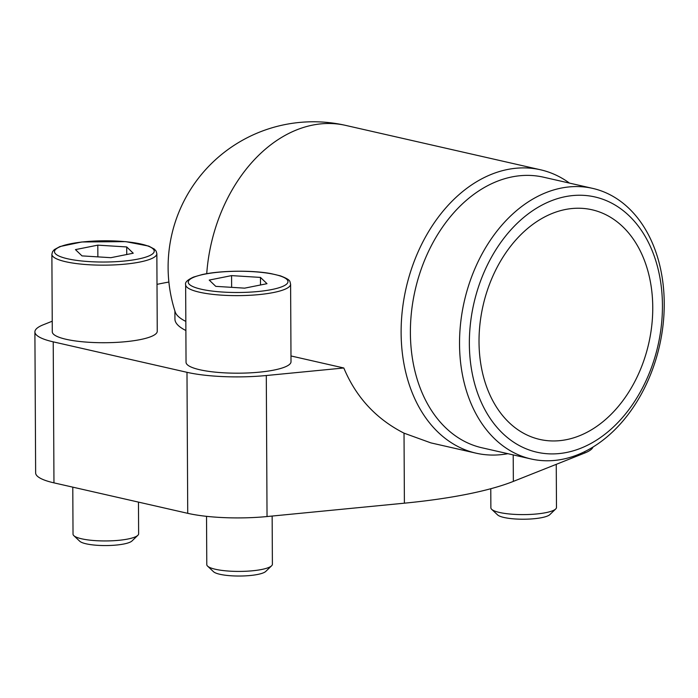 <?xml version="1.0" encoding="UTF-8"?>
<svg xmlns="http://www.w3.org/2000/svg" width="698" height="698" viewBox="0 0 698 698"><rect width="100%" height="100%" fill="white"/><g stroke="black" fill="none" stroke-linecap="round" stroke-linejoin="round"><path stroke-width="1.05" d="M430.945 442.907L404.029 433.161C376.109 418.94 356.032 397.214 343.809 367.986L290.979 355.954M507.856 453.691A145.315 104.848 -77.2 0 1 476.036 453.168A145.315 104.848 -77.2 0 1 406.079 288.195A145.315 104.848 -77.2 0 1 540.584 169.797A145.315 104.848 -77.2 0 1 569.489 183.112M185.642 284.723C184.787 282.42 187.439 279.863 193.608 277.054L202.132 274.584C221.467 270.266 253.461 270.248 271.208 273.668L280.387 275.841C291.572 280.186 289.565 281.268 290.604 284.173A52.481 11.177 179.7 0 1 273.555 292.514A52.481 11.177 179.7 0 1 216.999 294.792A52.481 11.177 179.7 0 1 185.642 284.723L186.043 362.279A52.481 11.177 -0.3 0 0 238.585 373.186A52.481 11.177 -0.3 0 0 291.014 361.73L290.604 284.173M52.228 321.22L43.363 324.745A69.87 14.885 -0.3 0 0 34.9 331.908L35.642 472.921A69.87 14.885 -0.3 0 0 53.964 482.859L187.727 513.327A69.87 14.885 -0.3 0 0 267.037 516.546L404.395 503.179A226.335 48.214 -0.3 0 0 513.353 481.393L584.758 453.011A69.87 14.885 -0.3 0 0 593.012 447.025M52.289 331.812A52.481 11.177 -0.3 0 0 83.647 341.88A52.481 11.177 -0.3 0 0 140.202 339.612A52.481 11.177 -0.3 0 0 157.251 331.262L156.849 253.706A52.481 11.177 179.7 0 1 139.792 262.047A52.481 11.177 179.7 0 1 83.237 264.315A52.481 11.177 179.7 0 1 51.879 254.255L52.289 331.812M174.893 310.985L174.936 319.091A138.754 29.56 -0.3 0 0 185.877 330.512M168.881 282.036A226.335 48.214 -0.3 0 0 157.006 284.356M34.9 331.908A69.87 14.885 -0.3 0 0 53.223 341.846L186.985 372.313A69.87 14.885 -0.3 0 0 266.296 375.524L343.809 367.986M206.73 273.686A145.315 104.848 -77.2 0 1 345.702 125.404A145.315 145.315 0 0 0 175.224 311.997A138.754 29.56 -0.3 0 0 185.834 321.412M562.588 459.249A138.754 100.111 -77.2 0 1 531.065 458.97A138.754 100.111 -77.2 0 1 464.266 301.449A138.754 100.111 -77.2 0 1 592.698 188.39A138.754 100.111 -77.2 0 1 663.1 324.579A138.754 100.111 -77.2 0 1 562.588 459.249M566.558 452.47A130.884 94.431 -77.2 0 1 481.934 277.376A130.884 94.431 -77.2 0 1 649.166 243.934A130.884 94.431 -77.2 0 1 566.558 452.47M566.488 439.653A117.761 84.964 -77.2 0 1 539.729 439.417A117.761 84.964 -77.2 0 1 483.042 305.724A117.761 84.964 -77.2 0 1 592.035 209.775A117.761 84.964 -77.2 0 1 651.792 325.355A117.761 84.964 -77.2 0 1 566.488 439.653M133.239 253.217L126.704 246.944L97.807 245.146L75.454 249.614L81.998 255.887L110.886 257.684L133.239 253.217M138.466 502.106L138.632 533.787A32.806 6.989 179.7 0 1 137.846 535.314A32.806 6.989 179.7 0 1 127.978 539.004A32.806 6.989 179.7 0 1 73.822 535.654A32.806 6.989 179.7 0 1 73.028 534.136L72.784 487.143M137.846 535.314L131.992 540.967A26.768 5.706 179.7 0 1 123.93 543.978A26.768 5.706 179.7 0 1 79.747 541.238L73.822 535.654M272.141 516.049L272.394 564.254A32.806 6.989 179.7 0 1 271.609 565.781L265.746 571.435A26.768 5.706 179.7 0 1 257.693 574.445A26.768 5.706 179.7 0 1 213.501 571.706L207.585 566.122A32.806 6.989 179.7 0 1 206.782 564.603L206.529 516.337M271.609 565.781A32.806 6.989 179.7 0 1 261.733 569.472A32.806 6.989 179.7 0 1 207.585 566.122M267.002 283.685L260.459 277.411L231.57 275.614L209.217 280.081L215.752 286.355L244.649 288.152L267.002 283.685M556.254 464.345L556.481 507.446A32.806 6.989 179.7 0 1 555.695 508.982L549.841 514.627A26.768 5.706 179.7 0 1 541.779 517.637A26.768 5.706 179.7 0 1 497.595 514.897L491.671 509.313A32.806 6.989 179.7 0 1 490.877 507.795L490.773 488.731M555.695 508.982A32.806 6.989 179.7 0 1 545.819 512.664A32.806 6.989 179.7 0 1 491.671 509.313M126.739 254.517L126.704 246.944M97.868 256.873L97.807 245.146M260.502 284.985L260.459 277.411M231.631 287.34L231.57 275.614M404.029 433.161L404.395 503.179M513.213 454.904L513.353 481.393M266.296 375.524L267.037 516.546M584.75 451.597L584.758 453.011M53.223 341.846L53.964 482.859M186.985 372.313L187.727 513.327M531.065 458.97L481.917 447.776A138.754 100.111 -77.2 0 1 415.127 290.255A138.754 100.111 -77.2 0 1 543.55 177.196L592.698 188.39M138.012 259.08A49.863 10.618 179.7 0 1 55.666 253.95A49.863 10.618 179.7 0 1 119.375 241.211A49.863 10.618 179.7 0 1 138.012 259.08M271.766 289.548A49.863 10.618 179.7 0 1 189.428 284.418A49.863 10.618 179.7 0 1 253.13 271.679A49.863 10.618 179.7 0 1 271.766 289.548M540.584 169.797L345.702 125.404M476.036 453.168L430.945 442.898M51.879 254.255L52.568 251.681L54.278 249.657L59.932 246.551L81.832 241.979L125.666 241.63L148.718 246.089L154.433 249.16L156.143 251.167L156.849 253.706"/></g></svg>
